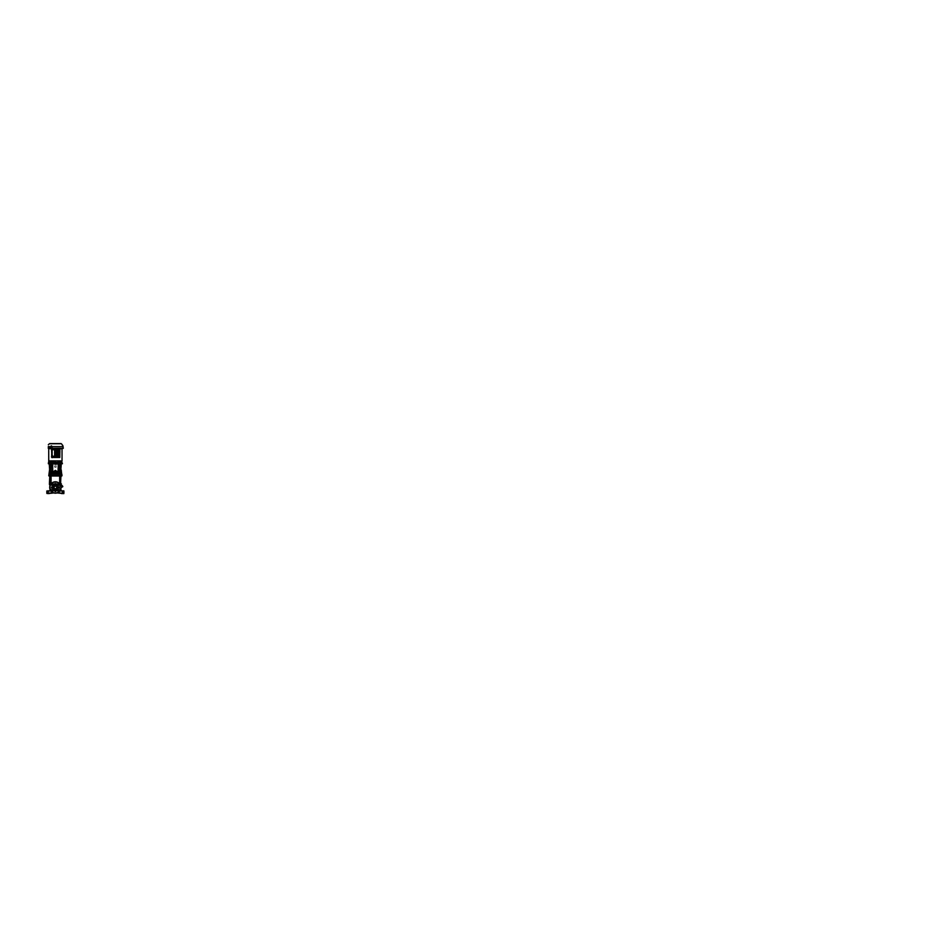 <?xml version="1.0" encoding="UTF-8"?>
<svg xmlns="http://www.w3.org/2000/svg" width="937" height="937" viewBox="0 0 937 937"><rect width="100%" height="100%" fill="white"/><g stroke="black" fill="none" stroke-linecap="round" stroke-linejoin="round"><path stroke-width="0.7" stroke-dasharray="4.68 3.51" d="M60.835 474.099L59.418 472.424L60.753 473.689A2.436 2.436 0 0 0 60.436 472.916L60.261 469.425L61.245 469.976L61.666 474.063L49.122 474.099L54.17 474.134L49.755 474.134L49.778 473.326L51.5 473.326L50.867 474.134L50.867 473.326L49.778 473.326L51.5 473.326L51.5 474.134M59.98 472.763L60.261 469.425L59.031 469.414L60.343 469.402L60.038 473.794L61.256 473.794L60.202 464.342L60.366 469.46M50.949 474.099L50.001 473.689A2.436 2.436 90 0 1 50.317 472.916L50.551 464.342L50.645 474.099L49.614 474.099L50.774 474.099L49.427 473.817L50.118 475.996L50.118 474.099M50.985 470.737L50.856 473.044L51.406 472.365L50.317 472.916L51.406 472.365L51.043 464.342L50.352 464.342L50.258 469.425L50.832 464.026L49.239 464.026M60.518 468.137L60.846 464.026L49.93 464.026L60.823 464.026C61.795 464.026 61.795 464.026 60.846 464.026L59.921 464.026L60.542 465.595M60.249 462.96L59.453 462.773L60.448 460.852L60.226 462.96L50.469 462.96L50.305 460.852L50.949 460.852L51.254 462.96L55.377 462.96L50.739 462.96L60.027 462.96L50.563 462.96L51.254 462.96L50.563 462.96L50.176 461.156L50.703 462.96L48.923 462.96L49.614 462.96L48.923 462.96L49.017 461.051L49.427 462.796L49.216 461.051L49.673 462.96L51.547 462.96L50.739 463.288M51.605 463.487L59.16 463.487L51.769 463.651M59.16 463.487L50.832 464.026L51.547 464.026L51.09 462.96C51.676 462.96 51.676 462.96 51.09 462.96C51.676 462.96 51.676 462.96 51.09 462.96C51.676 462.96 51.676 462.96 51.09 462.96C51.676 462.96 51.676 462.96 51.09 462.96L51.09 464.026C51.676 464.026 51.676 464.026 51.09 464.026C51.676 464.026 51.676 464.026 51.09 464.026L50.34 464.026L50.996 464.026L51.02 470.233L50.34 470.233L50.493 474.134L49.755 474.099M59.699 463.487L50.739 463.288L59.863 463.288M60.12 474.099L60.647 475.996L59.593 475.996L60.647 475.996L60.647 474.099M59.816 474.099L60.975 473.794M50.422 469.449L49.93 473.326M49.544 470.233L49.31 473.829L50.165 473.817L50.211 470.233C49.333 470.233 49.333 470.233 50.211 470.233C49.333 470.233 49.333 470.233 50.211 470.233L50.048 473.829L50.211 470.233L50.821 470.233L50.75 472.377L50.821 464.026L49.907 464.026C48.97 464.026 48.97 464.026 49.907 464.026L50.211 465.677M50.235 468.441L50.247 469.05M58.246 464.026L58.949 464.026L58.867 471.932L58.914 469.414L59.254 472.283L59.031 469.425L59.546 472.283L59.031 469.425L60.261 469.414L59.745 472.728L59.792 469.414L59.031 469.414L59.734 469.414L60.331 464.026M50.434 475.996L61.046 475.996L61.022 474.134L61.022 475.996L49.72 475.996C48.771 475.996 48.771 475.996 49.72 475.996L50.352 475.996L49.438 474.134L49.72 475.996L49.731 474.134L58.574 474.134M49.93 474.099L50.797 473.782L50.059 473.794L50.715 472.763M49.356 474.099L50.106 473.326M50.727 473.794L50.493 469.425L50.539 472.916L50.493 469.425L51.722 469.425L50.703 469.414L50.785 472.763M50.762 469.414L50.774 464.342L50.797 469.414L51.851 469.425L51.933 464.307L51.406 472.365L51.722 469.425L50.493 469.414L50.867 464.342L50.762 469.414L51.722 469.425L51.886 471.803L51.125 472.365L51.722 469.425L50.809 469.425L50.856 472.705M50.247 469.39C49.427 469.39 49.427 469.39 50.247 469.39M61.245 469.976L61.643 473.853M60.343 469.542L60.776 469.542C61.315 469.812 61.315 469.812 60.776 469.542L60.776 469.542M59.476 462.96L57.989 462.96L59.23 462.96L59.921 464.342L59.956 469.414L59.921 464.026L59.898 472.693M60.343 469.449L60.507 469.449C61.362 469.449 61.362 469.449 60.507 469.449L60.507 469.39C61.362 469.39 61.362 469.39 60.507 469.39L60.366 469.39M50.434 464.026L49.52 464.342M59.593 464.026L52.378 464.026M56.665 464.026L52.695 464.026L58.071 464.026L58.071 471.452L56.747 471.452M58.504 464.026L52.261 464.026M50.762 469.402L50.645 464.026M51.043 464.342L51.816 464.342L51.172 464.026M59.792 469.414L59.874 464.342M58.949 464.026L60.202 464.342L58.996 463.862M51.816 464.342L51.722 469.414L51.816 464.342L50.867 464.342L51.816 464.342L51.722 469.414L51.066 469.425L51.851 469.425L51.863 464.026M60.027 463.288L55.377 462.96M59.734 472.342L60.472 464.026L59.734 464.073L59.734 470.233L59.734 464.026L59.734 472.342L59.745 470.233L60.472 470.233L59.745 472.447L60.436 472.986L59.675 472.986M51.066 463.487L55.377 463.335L50.903 463.288M63.259 493.588L63.259 490.824L62.123 490.824L63.259 490.824L63.259 493.588L62.123 493.588L62.123 490.824L62.849 490.824L62.123 490.824L62.123 493.588L63.259 493.588L61.303 492.932L63.903 492.78L63.903 493.424L63.903 490.988L62.849 490.824L63.903 490.988M48.642 493.588L48.642 490.824L47.494 490.824L48.642 490.824L48.642 493.588L47.494 493.588L47.494 490.824L47.494 493.588L48.642 493.588M47.014 490.824L62.849 490.824M59.991 490.824L59.101 490.824M57.614 490.824L55.939 490.824M54.826 490.824L53.14 490.824M51.664 490.824L50.774 490.824M46.85 492.78L47.014 493.588L49.286 493.424L47.014 493.588M47.904 490.824L46.85 490.988L46.85 493.424L47.904 493.424L47.904 490.988L62.849 490.988L62.849 493.424L61.631 493.424L63.751 493.588L61.631 493.588M63.903 492.78L49.286 493.424M63.751 492.932L62.849 493.588M57.028 492.932L53.737 492.932M49.122 493.588L47.904 493.588M61.514 493.424L61.303 492.78L61.631 493.424L63.751 493.096L61.303 492.932M47.014 492.932L61.303 492.78M53.386 487.498C53.268 484.956 57.426 484.909 57.368 487.451L57.368 487.498C57.497 490.028 53.327 490.086 53.386 487.545L53.386 487.498C53.304 488.482 54.369 489.559 55.353 489.489C56.337 489.582 57.426 488.528 57.368 487.545L57.368 487.498C57.45 486.514 56.384 485.436 55.4 485.507C54.428 485.413 53.327 486.455 53.386 487.439L53.386 487.498M57.122 487.451A1.745 1.745 0 0 0 55.353 485.753A1.745 1.745 0 0 0 53.632 487.533A1.745 1.745 0 0 0 55.4 489.243A1.745 1.745 0 0 0 57.122 487.451C57.028 488.552 56.443 489.126 55.377 489.243C54.311 489.126 53.725 488.552 53.632 487.498C53.725 486.444 54.311 485.858 55.377 485.753C56.443 485.858 57.028 486.444 57.122 487.498C57.028 486.444 56.443 485.858 55.377 485.753C54.311 485.858 53.725 486.444 53.632 487.498A1.745 1.745 0 0 1 55.4 485.753A1.745 1.745 0 0 1 57.122 487.545A1.745 1.745 0 0 1 55.353 489.243A1.745 1.745 0 0 1 53.632 487.451C53.725 488.552 54.311 489.126 55.377 489.243C56.443 489.126 57.028 488.552 57.122 487.498A1.745 1.745 0 0 0 57.122 487.451L57.286 487.498C57.333 486.42 56.325 485.448 55.377 485.507C54.369 485.46 53.432 486.455 53.468 487.498C53.432 488.564 54.428 489.547 55.377 489.489C56.337 489.547 57.333 488.564 57.286 487.498C57.333 488.564 56.325 489.547 55.377 489.489C54.428 489.547 53.421 488.564 53.468 487.498C53.421 486.432 54.428 485.448 55.377 485.507C56.337 485.448 57.333 486.432 57.286 487.498L55.377 489.489L53.632 487.498A1.745 1.745 0 0 1 55.4 485.753A1.745 1.745 0 0 1 57.122 487.498M56.677 487.498A1.3 1.3 0 0 1 55.377 488.798A1.3 1.3 0 0 1 54.077 487.498A1.3 1.3 0 0 1 55.377 486.198A1.3 1.3 0 0 1 56.677 487.498C56.759 489.173 53.995 489.173 54.077 487.498C53.995 485.823 56.759 485.811 56.677 487.498M61.057 487.463L60.893 488.856M49.86 486.127L49.86 488.856M55.435 490.824L49.86 490.578M54.955 483.656L51.184 483.656L54.955 483.656L55.236 484.593L55.529 483.492L55.787 484.441L54.826 484.195L55.529 483.492L55.787 484.441L55.763 483.621L54.943 483.668L55.81 484.417M51.078 483.656L50.2 483.656L51.078 483.656M55.318 483.656L49.567 483.656M55.377 486.198A1.3 1.3 0 0 0 54.463 488.411A1.3 1.3 0 0 0 56.302 488.411A1.3 1.3 0 0 0 56.302 486.572A1.3 1.3 0 0 0 54.463 486.572A1.3 1.3 0 0 1 56.302 486.572A1.3 1.3 0 0 1 56.302 488.411A1.3 1.3 0 0 1 54.463 488.411A1.3 1.3 0 0 1 54.463 486.572A1.3 1.3 0 0 1 56.302 486.572A1.3 1.3 0 0 1 56.302 488.411A1.3 1.3 0 0 1 54.463 488.411A1.3 1.3 0 0 1 54.463 486.572M55.377 488.798A1.3 1.3 0 0 0 56.302 488.411M61.057 485.261L60.917 486.35L61.057 485.261M61.35 486.35L61.35 487.322L61.35 485.378L61.35 487.31L61.842 486.35M60.917 486.35C61.022 487.498 61.128 488.06 60.917 486.35C61.022 487.498 61.128 488.06 60.917 486.35L60.917 486.35M62.322 485.881L62.322 486.818M55.798 483.656L59.581 483.656M59.675 483.656L60.554 483.656M60.964 483.656L49.79 483.656M62.814 485.881L62.814 486.818M60.554 475.996L59.675 475.996L60.554 475.996L59.675 475.996L60.554 475.996L60.554 490.824L59.675 490.824L60.554 490.824L59.675 490.824L59.675 483.773M51.078 475.996L50.2 475.996L51.078 475.996L50.2 475.996L51.078 475.996L51.078 490.824L50.2 490.824L50.2 475.996M60.401 475.996L50.352 475.996L60.401 475.996L60.401 474.134L61.022 474.134L60.401 474.134L60.401 475.996M60.554 489.852L60.554 485.143L58.855 485.108M60.554 490.824L59.675 490.824L59.675 475.996M50.2 490.824L51.078 490.824L50.2 490.824L51.078 490.824L51.078 483.773M50.2 489.852L50.2 485.143L51.898 485.108M50.352 475.996L50.352 474.134L50.352 475.996M60.472 464.342L60.647 473.899L60.05 473.876L60.436 472.986L60.05 473.876L61.409 474.134L56.583 474.134L61.467 474.134L60.495 474.134L61.116 474.134L60.495 474.134L60.753 470.233M59.488 473.326L59.254 474.134L60.975 474.134L59.254 474.134L59.488 473.326L60.975 473.326L60.975 474.099M57.38 474.134L58.644 474.134M57.298 474.134L58.188 474.169M53.386 474.134L52.179 474.134M53.468 474.134L52.179 474.169M59.886 473.326L59.886 474.134L59.886 473.326L60.753 473.326L59.886 473.326M60.753 474.134L60.753 473.326L60.753 474.134M48.759 475.762L50.364 475.762L50.364 474.345L60.39 474.345L60.343 473.326M58.035 474.169L49.731 474.134M52.519 474.134L60.284 474.134M54.006 471.452L53.714 472.763L60.05 472.986L56.724 472.986L56.806 471.756L56.665 472.435L55.377 470.62L53.959 471.756L54.041 472.986L50.692 472.986L50.68 473.817L50.293 472.986L50.703 473.876L50.293 472.986L51.078 472.986M50.012 474.134L50.012 473.326L50.012 474.134M51.266 474.134L51.266 473.326M48.759 474.345L50.364 474.345L50.411 473.326M60.554 473.326L59.675 473.326M61.385 474.028L61.198 470.233L61.385 474.028M51.078 473.326L50.2 472.763L53.936 472.517L51.043 472.752L51.02 470.233L51.02 472.342M50.2 473.326L51.043 472.529M50.34 470.233L50.34 469.449M51.066 464.143L51.066 470.233M55.377 470.819L56.232 471.217L55.377 470.561L53.924 472.506L55.377 470.819L52.695 471.452L52.695 464.026L51.02 464.026L50.996 467.165M59.734 464.026L59.71 472.752L56.841 472.553M54.405 472.201L54.405 471.217L56.349 471.217L56.349 472.201L54.405 472.201L55.377 470.737L56.349 472.201L54.405 472.201M56.829 472.517L56.688 471.452L55.025 470.667L53.714 472.763L54.077 471.452M52.695 471.452L51.195 472.459M51.02 472.529L50.996 470.233M54.405 471.838L55.377 470.374L56.349 471.838M59.418 472.564L57.11 472.564L56.688 471.452L57.098 472.189M51.336 472.564L52.449 471.557M59.394 491.515A5.681 5.681 0 0 1 51.383 491.538A5.681 5.681 0 0 1 51.312 483.515A5.681 5.681 0 0 1 51.359 483.48A5.681 5.681 0 0 1 59.382 483.457A5.681 5.681 0 0 1 59.394 491.515A5.681 5.681 0 0 0 59.418 483.492A5.681 5.681 0 0 0 51.359 483.48A5.681 5.681 0 0 0 51.348 491.503A5.681 5.681 0 0 0 59.371 491.55A5.681 5.681 0 0 0 59.394 491.515A5.681 5.681 0 0 0 59.418 483.492A5.681 5.681 0 0 0 51.359 483.48A5.681 5.681 0 0 0 51.348 491.503A5.681 5.681 0 0 0 59.371 491.55A5.681 5.681 0 0 0 59.394 491.515A5.681 5.681 0 0 0 59.418 483.492A5.681 5.681 0 0 0 51.394 483.445A5.681 5.681 0 0 1 59.418 483.492A5.681 5.681 0 0 1 59.394 491.515A5.681 5.681 0 0 1 59.371 491.55M52.331 487.896L51.5 487.123M55.787 491.351L54.826 491.093L55.529 490.402L55.236 491.492L55.529 490.402L55.787 491.351L55.763 490.531L54.943 490.578L55.787 491.351L55.763 490.531L53.386 490.578M59.23 487.896L58.281 487.638L58.984 486.947L59.23 487.896L59.218 487.076L58.434 487.088L59.382 487.345L58.68 488.048L58.399 487.123L59.23 487.896M58.937 489.969A0.773 0.773 0 0 1 58.937 491.058A0.773 0.773 0 0 1 57.848 491.058L57.391 490.601A0.773 0.773 0 0 1 57.391 489.501A0.773 0.773 0 0 1 58.481 489.501L58.937 489.969A0.773 0.773 0 0 1 58.937 491.058A0.773 0.773 0 0 1 57.848 491.058L57.391 490.601A0.773 0.773 0 0 1 57.391 489.501A0.773 0.773 0 0 1 58.481 489.501A0.773 0.773 0 0 0 57.391 489.501A0.773 0.773 0 0 0 57.391 490.601L57.333 489.454L58.937 489.969A0.773 0.773 0 0 1 58.937 491.058A0.773 0.773 0 0 0 58.937 489.969M52.214 485.542L52.273 485.483A0.773 0.773 0 0 0 53.374 485.483A0.773 0.773 0 0 0 53.374 484.394A0.773 0.773 0 0 1 53.374 485.483A0.773 0.773 0 0 1 52.273 485.483L51.816 485.026A0.773 0.773 0 0 1 51.816 483.937A0.773 0.773 0 0 1 52.905 483.937L53.374 484.394A0.773 0.773 0 0 1 53.374 485.483A0.773 0.773 0 0 1 52.273 485.483A0.773 0.773 0 0 0 53.374 485.483A0.773 0.773 0 0 0 53.374 484.394L53.386 485.589C52.367 486.49 52.39 488.575 53.421 489.454C54.311 490.508 56.443 490.508 57.333 489.454L57.38 489.407C58.387 488.505 58.363 486.42 57.333 485.542C56.314 484.476 54.44 484.476 53.421 485.542L51.816 485.026A0.773 0.773 0 0 1 51.816 483.937A0.773 0.773 0 0 1 52.905 483.937L53.374 484.394L52.905 483.937A0.773 0.773 0 0 0 51.816 483.937A0.773 0.773 0 0 0 51.816 485.026L52.273 485.483L51.816 485.026A0.773 0.773 0 0 1 51.816 483.937A0.773 0.773 0 0 1 52.905 483.937L53.421 484.335M59.324 491.363C60.636 489.934 61.128 488.282 60.788 486.373L57.93 482.59C56.806 481.946 53.924 481.255 51.476 483.586C49.368 485.354 49.368 489.606 51.453 491.386C53.21 493.494 57.473 493.518 59.254 491.433L59.289 491.398C61.385 489.629 61.397 485.378 59.3 483.609C57.544 481.501 53.292 481.466 51.5 483.562L51.43 483.633C50.141 484.64 48.654 488.517 51.5 491.421C54.428 494.232 58.293 492.698 59.289 491.398L59.254 491.433C58.258 492.721 54.369 494.221 51.453 491.386C48.642 488.446 50.176 484.581 51.476 483.586L51.5 483.562C52.507 482.262 56.384 480.763 59.3 483.609C62.111 486.549 60.589 490.414 59.289 491.398L59.324 491.363M52.964 491.117L51.781 491.129L51.816 489.969A0.773 0.773 0 0 0 51.816 491.058A0.773 0.773 0 0 0 52.905 491.058A0.773 0.773 0 0 1 51.816 491.058A0.773 0.773 0 0 1 51.816 489.969L52.273 489.501A0.773 0.773 0 0 1 53.374 489.501A0.773 0.773 0 0 1 53.374 490.601L52.905 491.058A0.773 0.773 0 0 1 51.816 491.058A0.773 0.773 0 0 1 51.816 489.969L52.273 489.501A0.773 0.773 0 0 1 53.374 489.501A0.773 0.773 0 0 1 53.374 490.601L52.905 491.058L53.374 490.601A0.773 0.773 0 0 0 53.374 489.501A0.773 0.773 0 0 0 52.273 489.501L53.421 489.454L52.905 491.058A0.773 0.773 0 0 1 51.816 491.058A0.773 0.773 0 0 1 51.816 489.969L52.273 489.501A0.773 0.773 0 0 1 53.374 489.501A0.773 0.773 0 0 1 53.374 490.601L53.421 490.66M57.333 484.335L57.391 484.394A0.773 0.773 0 0 0 57.391 485.483A0.773 0.773 0 0 0 58.481 485.483A0.773 0.773 0 0 1 57.391 485.483A0.773 0.773 0 0 1 57.391 484.394L57.848 483.937A0.773 0.773 0 0 1 58.937 483.937A0.773 0.773 0 0 1 58.937 485.026L58.481 485.483A0.773 0.773 0 0 1 57.391 485.483A0.773 0.773 0 0 1 57.391 484.394A0.773 0.773 0 0 0 57.391 485.483A0.773 0.773 0 0 0 58.481 485.483L57.333 485.542L57.848 483.937A0.773 0.773 0 0 1 58.937 483.937A0.773 0.773 0 0 1 58.937 485.026L58.481 485.483L58.937 485.026A0.773 0.773 0 0 0 58.937 483.937A0.773 0.773 0 0 0 57.848 483.937L57.391 484.394L57.848 483.937A0.773 0.773 0 0 1 58.937 483.937A0.773 0.773 0 0 1 58.937 485.026L58.539 485.542M57.321 489.348A2.682 2.682 0 0 1 53.526 489.43A2.682 2.682 0 0 1 53.444 485.647A2.682 2.682 0 0 1 57.227 485.553A2.682 2.682 0 0 1 57.321 489.348M58.996 489.91L59.019 491.093L57.848 491.058A0.773 0.773 0 0 0 58.937 491.058A0.773 0.773 0 0 1 57.848 491.058L55.81 490.578M51.043 447.593L50.879 448.366L48.326 448.284L50.879 448.366L51.219 447.593L50.926 448.53L50.949 447.757M59.101 456.635L58.867 457.338M59.101 449.397L58.867 448.694M59.324 448.331L59.324 457.701M51.863 449.046L52.261 457.408L59.581 456.987L59.581 449.046L51.476 448.893M52.413 456.612L52.413 457.385M52.413 448.647L52.413 449.42M50.879 448.366L52.039 448.53L51.968 447.757L51.968 448.53L59.125 448.518L59.359 449.42M59.359 456.612L59.558 457.514L51.957 457.502M59.125 448.518L51.512 448.905M51.512 457.127L59.757 457.127L59.558 448.507L51.64 448.507L59.511 448.366M59.757 457.127L59.757 448.905L59.488 457.115M51.699 457.397L51.476 448.917M52.05 457.689L59.125 457.502M51.594 457.115L58.961 456.928L58.539 448.682L59.371 449.069L51.84 449.186L58.539 448.87M52.261 448.94L51.558 449.034L52.261 457.268L52.015 449.186M58.797 449.104L58.972 457.385L59.371 449.069M58.317 452.489L58.317 453.531L58.621 452.606M55.904 449.772L57.625 449.772L58.621 450.767L57.637 449.76L53.116 449.76L52.132 450.756L53.128 449.772L54.943 450.076M52.144 452.489L52.132 455.277L53.116 456.26L52.144 455.265L52.449 452.606M54.861 456.249L57.637 456.26L58.633 455.277L57.625 456.249L54.943 455.944M55.904 455.944L54.861 455.944M58.317 453.414L58.317 452.606M52.449 453.531L52.449 452.489M52.144 453.414L52.144 452.606M51.781 449.046L51.781 456.987M52.179 457.408L59.101 457.408M59.499 456.987L59.499 449.046M59.101 448.624L52.179 448.624M55.81 456.249L54.943 456.249M58.621 452.489L58.621 453.531M54.943 449.772L55.81 449.772M51.84 449.432L51.84 456.6M52.308 457.385L58.972 457.385M52.308 448.647L58.972 448.647M57.532 450.076A0.785 0.785 0 0 1 58.317 450.861L58.317 455.171A0.785 0.785 0 0 1 57.532 455.944L53.222 455.944L52.449 455.171A0.785 0.785 0 0 0 53.222 455.944L57.532 455.944L58.317 455.171L58.317 450.861L57.532 450.076L53.222 450.076A0.785 0.785 0 0 0 52.449 450.861L52.449 455.171L52.449 450.861L53.222 450.076L57.532 450.076M55.377 448.671L62.029 448.671L48.724 448.671L48.888 460.852L48.724 448.671L55.377 448.671M60.296 462.96L59.336 462.784L59.605 460.852L48.724 460.852L59.605 460.852L51.148 460.852L51.676 462.749L50.586 462.96M55.178 462.316L55.787 462.035L55.178 462.316M50.305 460.852L48.712 460.852M50.223 460.852L50.493 462.96M48.911 461.156L49.708 461.156L49.099 461.051L49.392 462.679L48.911 461.156L49.438 462.96L50.141 462.96L49.684 461.156M49.52 461.156L50.27 462.878L49.649 461.051L49.427 462.796L49.673 461.051L50.036 462.796L49.52 461.156M49.509 462.679L49.274 461.156M49.485 462.96L48.982 461.156M49.157 461.156L49.532 462.796L50.364 462.796L49.802 461.051L49.567 462.796L49.286 461.051L50.305 461.051L50.364 462.796L49.567 461.051L50.106 462.796L50.305 461.051L49.567 461.051L49.825 462.796L49.286 461.051L49.567 462.796L49.45 461.051L49.766 462.796L49.977 461.051L50.785 462.796L49.954 461.051L50.727 461.051L50.785 462.796L50.188 462.796L50.727 461.051L49.286 461.051M62.053 460.852L60.448 460.863M60.425 461.461L60.331 462.773M55.377 463.288L59.98 463.288L55.377 463.288M55.377 463.253L60.027 463.253L55.377 463.253M57.661 462.105L55.986 462.48L57.661 462.105L59.722 463.288L51.031 463.288L59.722 463.288M57.415 462.351L54.896 462.351L57.579 462.105M53.104 462.105L55.986 462.48L53.104 462.105L54.768 462.48L53.034 462.128L51.031 463.288M53.35 462.351L54.908 462.257L53.175 462.105M54.569 462.351L56.185 462.351L54.569 462.351L54.569 463.311L56.185 463.311L54.615 463.358L56.15 463.358L56.185 462.351M55.951 461.988L57.731 462.128L55.951 461.988M57.661 462.96L54.17 462.796L54.814 462.796L54.733 461.051L54.814 462.796L54.17 462.796L54.17 461.051L54.217 462.796L54.85 462.796L54.217 461.051M52.296 462.679L52.191 461.156L52.343 462.878L53.948 462.878M52.402 462.96L51.98 461.051L51.898 462.796L52.601 462.796L52.238 461.051L51.898 462.796L51.758 461.051L52.894 461.051L53.163 462.96M50.352 462.96L49.673 462.96M51.945 462.878L51.594 461.156M54.779 462.679L54.721 461.156L54.826 462.878L53.971 462.96L53.315 461.051L53.971 462.96M57.989 462.96L57.965 462.164L57.895 462.925M61.912 461.332L61.76 462.035L61.912 461.332M51.699 461.156L52.062 462.796L52.531 461.051L51.699 461.156L51.816 462.679M52.542 462.679L52.554 461.051L52.601 462.796L53.315 462.796L52.601 462.796L52.519 461.051L52.601 462.796L53.315 462.796L52.601 462.796L52.519 461.051L52.73 462.796L53.257 461.051L53.198 462.796L53.034 461.051L51.758 461.051M54.205 462.878L54.838 462.878M54.159 462.679L54.147 461.156M57.965 462.164L57.848 461.391L57.696 462.819L54.791 462.819M55.915 461.332L55.869 462.035C55.857 462.62 54.896 462.62 54.896 462.035L54.85 461.332L54.896 462.035C54.896 462.62 55.857 462.62 55.869 462.035C55.857 462.62 54.896 462.62 54.896 462.035L54.85 461.332L55.915 461.332L55.869 462.035C55.857 462.62 54.896 462.62 54.896 462.035C54.896 462.62 55.857 462.62 55.869 462.035C55.857 462.62 54.896 462.62 54.896 462.035C54.896 462.62 55.857 462.62 55.869 462.035C55.857 462.62 54.896 462.62 54.896 462.035C54.896 462.62 55.857 462.62 55.869 462.035C55.857 462.62 54.896 462.62 54.896 462.035C54.896 462.62 55.857 462.62 55.869 462.035C55.857 462.62 54.896 462.62 54.896 462.035C54.896 462.62 55.857 462.62 55.869 462.035C55.857 462.62 54.896 462.62 54.896 462.035C54.896 462.62 55.857 462.62 55.869 462.035L55.915 461.332M57.848 461.391L59.406 461.391M54.159 462.96L54.112 461.156M53.339 462.96L53.222 461.156M52.566 462.96L52.378 461.156M55.869 462.035L54.896 462.035M54.814 467.223L56.185 467.223L55.798 464.096L55.997 467.141L54.733 467.141L55.997 467.141L54.733 467.141L54.733 463.522L56.021 463.522L55.798 464.096M56.009 463.358L54.756 463.358M56.15 463.358L54.615 463.358M59.734 448.53L48.724 448.53L63.224 448.53L63.072 447.593L63.13 448.284L52.191 448.284L63.072 447.757M61.28 443.74L61.912 444.15M51.968 447.757L51.945 445.789L51.886 448.179L51.945 445.789L51.254 445.789L51.277 448.179M51.137 448.179L51.207 446.609L48.326 446.609C48.349 444.009 48.349 444.009 48.326 446.609L48.314 448.53L50.867 448.53M50.879 448.284L48.326 448.284L50.879 448.284M49.614 443.412L61.151 443.412M55.576 443.576L59.207 443.412L55.576 443.576M60.249 443.412L57.625 443.412L60.249 443.412M53.725 443.822L57.977 443.822L51.453 443.822L53.877 443.412M53.503 443.412L57.778 443.822L53.514 443.822M52.109 443.822L49.989 443.822L52.109 443.822M57.567 443.412L60.729 443.822L57.403 443.822M58.867 443.822L57.789 443.412L58.82 443.412M62.931 445.789L63.259 448.179L62.931 445.789L63.048 446.609L51.875 446.609M48.337 445.942L48.326 446.609M49.72 461.051L50.094 462.796L50.305 461.051L49.567 461.051M50.422 461.051L50.434 462.796L50.422 461.051M53.257 461.051L53.315 462.796L53.257 461.051L52.519 461.051L53.257 461.051M53.456 462.796L54.077 462.796L53.456 462.796L54.077 462.796L53.866 461.051L53.995 462.796L53.374 462.796L53.327 461.051L53.456 462.796L54.018 461.051L53.327 461.051L53.456 462.796M54.018 461.051L54.077 462.796L54.018 461.051L53.327 461.051L54.018 461.051M54.733 461.051L54.17 462.796L54.264 461.051L54.85 462.796L54.733 461.051M59.254 473.876L51.5 473.876M48.396 463.78L62.369 463.78M48.396 463.124L62.369 463.124M61.046 474.099L60.331 475.996M61.994 474.345L61.268 474.345L61.268 475.762L61.994 475.762M60.038 473.794L60.038 472.763M50.961 469.425L50.973 470.233M59.734 465.642L59.722 464.342L58.949 464.342L59.031 469.414L58.949 464.342L59.031 469.414L59.734 469.425M59.991 469.402L59.921 464.342L58.949 464.342L59.886 464.342L59.956 469.414M59.722 464.342L58.949 464.342M59.863 490.988L58.996 490.988M57.778 490.988L55.951 490.988M54.814 490.988L52.976 490.988M51.758 490.988L50.891 490.988M57.485 492.78L53.268 492.78M60.893 490.578L55.435 490.578M49.86 485.108L60.893 485.108M57.18 485.108L53.573 485.108M53.596 484.933L57.169 484.933M59.019 484.933L60.554 484.933M60.975 484.933L49.79 484.933M59.16 490.578L60.554 490.578M49.485 484.628L61.28 484.628M49.403 484.452L61.35 484.452M57.227 484.628L53.526 484.628M51.605 484.628L50.2 484.628M54.99 484.452L53.421 484.452M51.594 484.452L50.2 484.452M49.403 483.82L61.35 483.82M54.85 483.82L52.765 483.82M51.957 483.82L50.2 483.82M55.377 485.753L53.632 487.498M50.2 490.578L51.594 490.578M50.2 484.933L51.734 484.933M60.554 484.628L59.148 484.628M60.554 484.452L59.16 484.452M57.333 484.452L55.775 484.452M60.554 483.82L58.797 483.82M57.989 483.82L55.904 483.82M60.436 472.986L60.436 473.899L60.436 472.986M59.921 464.026L59.921 470.233M54.088 472.435L56.665 472.435M50.832 464.026L50.821 469.425M56.642 471.674L54.733 470.69M56.033 470.69L55.377 470.561A1.429 1.23 0 0 1 56.806 471.756C56.829 470.175 53.936 470.175 53.959 471.756L55.377 470.561M51.312 483.515A5.681 5.681 0 0 1 51.359 483.48A5.681 5.681 0 0 1 59.382 483.457A5.681 5.681 0 0 1 59.441 491.468M53.503 485.706C52.894 486.186 52.226 488.001 53.561 489.36C54.943 490.66 56.747 489.946 57.216 489.337L57.262 489.29C57.86 488.809 58.527 486.982 57.192 485.635C55.81 484.335 54.006 485.05 53.538 485.659L53.503 485.706M55.833 484.499L54.932 484.523L54.885 483.621L55.822 483.562L55.833 484.499M59.289 487.954L58.387 487.966L58.34 487.076L59.277 487.017L59.289 487.954M55.833 491.41L54.932 491.421L54.885 490.519L55.822 490.473L55.833 491.41M52.39 487.954L51.488 487.966L51.43 487.076L52.367 487.017L52.39 487.954M59.265 487.861L58.399 487.123M51.758 485.085L51.746 483.89L52.964 483.879M58.539 489.454L58.481 489.501A0.773 0.773 0 0 0 57.391 489.501A0.773 0.773 0 0 0 57.391 490.601M57.789 483.879L58.984 483.855L58.996 485.085M51.84 456.542L51.851 457.443L51.476 456.858M51.476 449.174L52.039 448.565M58.539 457.162L52.261 457.092M61.596 462.819L60.378 462.819M59.71 463.101L51.043 463.101L59.71 463.101M51.09 463.03L59.663 463.03L51.09 463.03M53.924 462.679L53.327 462.679M59.183 462.913L59.218 464.026M50.563 462.96L50.329 461.508M61.151 443.599L49.614 443.599M49.977 443.74L60.741 443.74M59.593 475.996L59.593 474.099L59.593 475.996M51.172 475.996L51.172 474.099L51.172 475.996M60.109 464.026L60.495 469.414M54.896 470.608L55.857 470.608M59.336 462.784L59.336 461.18L59.336 462.784M59.663 460.981L60.085 462.96L59.663 460.981M50.774 462.784L50.774 461.18L50.774 462.784M51.09 460.981L51.523 462.96L51.09 460.981M60.366 462.773L60.425 461.508M62.943 445.825L62.99 448.226"/><path stroke-width="1.41" d="M49.075 474.134L59.98 474.099M55.377 464.026L62.369 463.78L55.377 464.026M48.806 461.051L48.431 462.96L61.912 462.48M50.469 462.96L49.72 461.051L50.586 462.96M61.666 474.063L61.245 469.976L61.666 474.063L61.245 469.976L60.343 469.542L61.643 473.853M61.35 471.018L60.776 469.542C61.315 469.812 61.315 469.812 60.776 469.542C61.315 469.812 61.315 469.812 60.776 469.542L60.343 469.542M50.211 465.677L50.223 467.399M50.247 469.05L50.247 469.39C49.427 469.39 49.427 469.39 50.247 469.39L50.247 469.437C49.403 469.449 49.403 469.449 50.247 469.449C49.403 469.449 49.403 469.449 50.247 469.449L49.895 473.817M60.038 472.763L60.554 464.342L59.71 464.014M51.09 464.026L51.09 464.026C51.676 464.026 51.676 464.026 51.09 464.026C51.676 464.026 51.676 464.026 51.09 464.026L51.066 472.307M59.324 461.566L59.195 462.96L59.605 460.852L50.949 460.852L51.676 462.749L50.305 460.852L50.422 462.702L52.683 462.878M61.046 475.996L60.331 475.996L61.046 475.996C61.994 475.996 61.994 475.996 61.046 475.996L49.72 475.996C48.771 475.996 48.771 475.996 49.72 475.996C48.771 475.996 48.771 475.996 49.72 475.996L49.005 475.996M50.422 469.449L50.059 473.794M59.98 464.342L60.343 469.449L60.331 464.026L61.233 464.342L60.858 469.976M51.055 464.014L50.375 464.342L50.422 469.402L50.2 464.342L49.192 464.026L49.907 464.026C48.97 464.026 48.97 464.026 49.907 464.026C48.97 464.026 48.97 464.026 49.907 464.026L50.434 464.026M50.774 464.342L50.727 473.794M50.856 472.705L50.762 469.402M60.542 465.595L60.518 468.137M60.343 469.449L60.507 469.437C61.362 469.449 61.362 469.449 60.507 469.449L60.507 469.39C61.362 469.39 61.362 469.39 60.507 469.39M59.898 472.693L60.062 469.414L59.98 472.763M54.135 464.026L56.665 464.026M56.747 471.452L58.071 471.452L58.246 464.026M58.504 464.026L59.218 464.026M60.331 464.026L60.846 464.026C61.795 464.026 61.795 464.026 60.846 464.026L61.081 464.026M59.991 469.402L59.581 464.026L59.956 469.414M51.09 462.96C51.676 462.96 51.676 462.96 51.09 462.96M60.226 462.96L60.448 460.852L59.804 460.852L59.453 462.773L60.366 462.773M47.904 490.824L50.774 490.824M63.751 490.824L59.991 490.824M59.101 490.824L57.614 490.824M55.939 490.824L54.826 490.824M53.14 490.824L51.664 490.824M46.85 493.424L47.904 493.424L46.85 493.424L46.85 490.988M63.903 490.988L63.903 493.424L63.259 493.588M57.028 492.932L63.751 493.588M61.631 493.588L63.903 493.424M47.904 493.588L53.737 492.932M50.891 490.988L47.904 490.988L47.904 493.424L49.122 493.588M60.893 488.856L61.139 490.824M50.2 475.996L49.86 486.127M49.86 488.856L50.2 490.578M60.753 486.35L60.554 475.996M50.2 484.933L49.485 484.628L50.2 484.628M60.554 484.933L61.28 484.628L60.554 484.628M60.554 483.82L61.35 483.82L60.554 484.452M50.2 483.82L49.403 483.82L49.485 484.628M56.302 488.411A1.3 1.3 0 0 1 54.463 488.411A1.3 1.3 0 0 1 54.463 486.572A1.3 1.3 0 0 1 56.302 486.572A1.3 1.3 0 0 1 56.302 488.411A1.3 1.3 0 0 0 55.377 486.198M54.463 486.572A1.3 1.3 0 0 0 55.377 488.798M54.077 487.498C53.995 489.173 56.759 489.173 56.677 487.498C56.759 485.823 53.995 485.811 54.077 487.498M61.842 487.322L61.35 485.225L60.917 486.35M61.35 485.225L61.842 486.35L61.842 485.378M62.076 486.35L62.076 485.635L62.076 486.35M62.814 486.584L62.322 486.912L62.322 485.776L62.322 486.584M60.554 483.656L60.964 475.996M49.403 483.82L49.79 475.996M59.675 483.773L59.675 475.996M60.554 490.824L60.554 489.852M50.2 490.824L50.2 489.852M51.078 483.773L51.078 475.996M58.117 474.134L59.254 474.134L59.254 473.326L60.12 474.134M60.975 474.099L60.975 473.326L59.488 473.326M61.046 474.099L60.39 474.345L60.343 473.326M51.078 473.326L50.903 472.752L54.053 472.506L50.949 472.342M51.266 474.099L51.266 473.326L51.5 474.099M51.266 473.326L49.778 473.326L49.778 474.099M50.434 475.996L49.485 475.762L49.485 474.345L50.364 474.345L50.364 475.762L60.39 475.762L60.39 474.345L50.364 474.345L50.411 473.326M59.675 473.326L60.554 473.326M60.027 472.494L51.078 472.986M56.724 472.986L59.71 472.752L59.921 470.233M50.2 473.326L51.5 472.752M60.472 469.824L60.472 464.342M59.254 472.752L56.7 472.506M50.821 470.233L50.996 467.165M51.863 464.026L52.695 464.026L52.695 471.452L51.066 472.529M59.734 469.425L59.734 471.334M59.734 464.073L59.734 472.529L58.071 471.452M56.665 472.435L56.642 471.674L56.829 472.506L53.924 472.506L54.123 471.674L54.088 472.435M55.377 472.318L56.349 471.838L55.377 472.681L54.405 471.838L55.377 472.681M56.829 472.506L55.377 470.62L53.959 471.756L54.405 470.878M52.976 472.752L53.924 472.506M51.195 472.459L53.936 472.517L51.066 472.365M51.066 470.233L51.066 469.414M52.695 471.452L54.077 471.452L53.655 472.189L54.077 471.452M57.075 472.752L59.57 472.459M58.773 471.744L59.71 472.752M56.688 471.452L56.829 472.553M56.349 471.838L55.377 470.374L54.405 471.838M53.959 471.92L53.924 472.553M51.992 471.744L51.336 472.564M51.523 487.088L52.343 487.111L52.296 487.931L51.523 487.088M54.978 490.543L55.798 490.566L55.752 491.386L54.978 490.543M58.434 487.088L59.254 487.111L59.195 487.931L58.434 487.088M54.978 483.644L55.798 483.656L55.752 484.476L54.978 483.644M53.421 489.454C52.367 488.564 52.367 486.42 53.421 485.542L53.456 485.507C54.487 484.464 56.337 484.488 57.333 485.542C58.399 486.561 58.399 488.435 57.333 489.454L57.298 489.477C56.407 490.508 54.299 490.484 53.421 489.454L52.261 489.407L51.746 491.093L52.929 491.152L53.421 489.454L52.261 489.407L53.421 489.454M53.514 485.565A2.682 2.682 0 0 0 53.456 489.36A2.682 2.682 0 0 0 57.239 489.419A2.682 2.682 0 0 0 57.309 485.635A2.682 2.682 0 0 0 53.514 485.565M59.394 491.515A5.681 5.681 0 0 1 51.371 491.527A5.681 5.681 0 0 1 51.324 483.504A5.681 5.681 0 0 1 51.359 483.48A5.681 5.681 0 0 1 59.382 483.457A5.681 5.681 0 0 1 59.394 491.515M59.289 491.398C58.293 492.698 54.428 494.232 51.488 491.421C48.654 488.493 50.153 484.616 51.441 483.621L51.476 483.586C52.46 482.286 56.325 480.763 59.265 483.574C62.111 486.49 60.612 490.367 59.312 491.375L59.324 491.363M57.298 489.477L57.298 490.613A0.855 0.855 0 0 0 57.333 490.66L58.984 491.129L59.031 489.946A0.855 0.855 0 0 0 58.996 489.91L57.333 489.454M53.456 485.507L53.456 484.37A0.855 0.855 0 0 0 53.421 484.335L51.781 483.855L51.722 485.05A0.855 0.855 0 0 0 51.758 485.085L53.421 485.542M52.273 489.501A0.773 0.773 0 0 1 53.374 489.501A0.773 0.773 0 0 1 53.374 490.601L52.905 491.058A0.773 0.773 0 0 1 51.816 491.058A0.773 0.773 0 0 1 51.816 489.969L52.214 489.454M52.273 485.483L51.816 485.026A0.773 0.773 0 0 1 51.816 483.937A0.773 0.773 0 0 1 52.905 483.937L53.374 484.394A0.773 0.773 0 0 1 53.374 485.483A0.773 0.773 0 0 1 52.273 485.483L52.214 485.542M58.481 489.501L58.937 489.969A0.773 0.773 0 0 1 58.937 491.058A0.773 0.773 0 0 1 57.848 491.058L57.391 490.601A0.773 0.773 0 0 1 57.391 489.501A0.773 0.773 0 0 1 58.481 489.501L58.539 489.454M57.391 484.394L57.848 483.937A0.773 0.773 0 0 1 58.937 483.937A0.773 0.773 0 0 1 58.937 485.026L58.481 485.483A0.773 0.773 0 0 1 57.391 485.483A0.773 0.773 0 0 1 57.391 484.394L57.333 485.542L58.504 485.577L59.019 483.89L57.333 484.335M51.758 447.757L50.926 448.53L51.254 445.789L51.312 448.226M52.085 457.35L59.687 457.35L59.909 448.952L59.757 457.479L51.922 457.479M59.429 457.467L51.594 457.139L51.922 448.554L59.757 448.554L59.792 457.08M51.594 457.139L52.179 447.757M52.121 448.331L59.757 448.554L52.343 448.565M51.594 448.882L51.98 457.08M59.382 448.647L59.382 449.42L56.829 450.041A3.397 3.397 0 0 1 54.393 449.83L52.905 448.694L58.867 448.694L59.101 449.397M58.176 449.432L53.116 449.104L54.44 449.737A3.303 3.303 0 0 0 56.806 449.947L56.829 449.936A3.303 3.303 0 0 1 54.44 449.737L54.393 449.83M53.081 456.846L54.393 456.202A3.397 3.397 0 0 1 56.829 455.991L59.101 456.729L56.806 456.085L58.867 457.338L53.081 456.811M54.393 456.202L54.44 456.284A3.303 3.303 0 0 1 56.829 456.096A3.303 3.303 0 0 0 54.44 456.284L53.116 456.928L58.176 456.6M58.867 449.163L59.675 449.561L59.675 456.471L58.867 456.869M52.905 449.163L52.097 449.561L52.905 448.694M57.614 450.814L55.353 450.896L55.435 452.466L57.016 452.384L55.634 452.091L57.016 451.693L55.728 451.095L57.415 451.189L57.497 455.218L57.696 450.896M56.923 452.876L55.435 452.876L55.435 453.848L55.728 453.157L56.923 453.848L57.016 452.958M56.923 454.246L54.955 454.843L54.756 450.814M57.016 455.124L57.016 454.328M56.583 454.586L55.693 454.785L56.665 454.679M54.756 455.218L56.923 455.218M57.333 451.271L57.333 455.206M56.981 451.435L55.787 451.447M55.787 451.154L57.251 451.165M56.981 452.126L55.787 452.126M55.787 451.845L56.981 451.845M55.388 452.524L56.981 452.524M55.295 450.849L55.295 452.442M57.731 450.685L55.388 450.756M57.836 455.265L57.836 450.756M55.728 454.925L56.642 454.925M56.642 454.527L55.728 454.527M54.615 455.183L54.615 450.849L54.662 455.124M55.014 454.785L55.014 450.849M56.981 454.187L55.388 454.187M57.075 455.183L57.075 454.269M54.697 455.277L56.981 455.277M56.068 453.895L56.981 453.906M55.295 452.899L55.295 453.813M56.981 452.817L55.388 452.817M57.075 453.813L57.075 452.899M52.413 457.385L52.437 456.612M52.413 449.42L52.437 448.647M59.359 457.385L59.101 456.635M52.097 449.561L52.097 456.471M54.44 456.284L53.315 456.834M53.315 449.198L54.44 449.737M51.476 448.917L52.015 457.689M52.144 448.284L51.512 448.905L52.144 448.284L63.13 448.284M48.724 448.671L51.523 448.671L48.724 448.671L48.724 460.852L48.724 448.53M59.804 460.852L59.663 461.508M62.029 460.852L62.029 448.671L59.839 448.671L62.029 448.53M48.9 461.543L48.712 460.852L50.305 460.852L50.329 461.508L50.305 460.852M60.448 460.863L60.425 461.461M54.217 461.051L54.803 462.96L57.989 462.96L57.965 462.164L57.977 462.925M54.85 462.878L52.683 462.96M51.254 462.96L51.84 462.96M50.012 462.878L48.818 461.156M60.448 460.852L60.296 462.96L61.491 462.96M59.476 462.96L60.249 462.96M61.912 461.332L61.76 462.035L61.912 461.332M61.76 462.035C61.643 462.62 61.643 462.62 61.76 462.035C61.643 462.62 61.643 462.62 61.76 462.035M53.315 461.051L54.159 462.96M52.46 461.051L53.339 462.96M51.664 461.051L52.554 462.878M49.462 461.156L49.919 462.878M60.331 462.773L60.542 460.852L61.912 461.426M49.181 461.156L49.661 462.878M49.907 461.051L50.352 462.96M49.462 461.051L49.977 462.749M51.781 461.051L52.296 462.679M52.472 461.156L53.093 462.679M53.128 462.878L52.542 462.679M53.292 462.749L53.386 461.051L53.924 462.679M53.948 462.878L53.327 462.679M54.135 462.749L54.112 461.156L54.779 462.679M54.756 462.96L54.159 462.679M54.791 462.819L57.696 462.819L57.848 461.391L57.965 462.164M50.34 462.749L50.223 460.852M51.699 461.156L51.758 462.749M52.378 461.156L52.495 462.749M59.406 461.391L57.848 461.391M55.915 461.332L55.869 462.035C55.857 462.62 54.896 462.62 54.896 462.035L55.869 462.035C55.857 462.62 54.896 462.62 54.896 462.035C54.896 462.62 55.857 462.62 55.869 462.035C55.857 462.62 54.896 462.62 54.896 462.035C54.896 462.62 55.857 462.62 55.869 462.035C55.857 462.62 54.896 462.62 54.896 462.035C54.896 462.62 55.857 462.62 55.869 462.035C55.857 462.62 54.896 462.62 54.896 462.035C54.896 462.62 55.857 462.62 55.869 462.035C55.857 462.62 54.896 462.62 54.896 462.035C54.896 462.62 55.857 462.62 55.869 462.035C55.857 462.62 54.896 462.62 54.896 462.035C54.896 462.62 55.857 462.62 55.869 462.035C55.857 462.62 54.896 462.62 54.896 462.035C54.896 462.62 55.857 462.62 55.869 462.035L55.915 461.332L54.85 461.332L54.896 462.035M48.982 461.156L49.485 462.96M49.673 462.96L49.157 461.156M49.274 461.156L49.743 462.96M60.741 443.74L49.977 443.74M63.048 447.757L62.931 445.789L61.561 443.904M50.856 448.296L48.326 448.284L50.949 447.757M63.259 448.226L63.048 446.609L51.875 446.609L51.851 447.593M59.792 448.952L63.224 448.366L59.511 448.366M51.617 448.53L50.879 448.366M48.314 448.366L48.326 446.609L51.207 446.609L51.254 445.789L51.875 446.609M62.943 445.825L63.048 446.609M48.326 448.284L50.867 448.53M48.326 446.609C48.349 444.009 48.349 444.009 48.326 446.609C48.349 444.009 48.349 444.009 48.326 446.609M61.151 443.599L49.614 443.599L61.233 443.74M62.369 463.78L62.369 463.124L48.431 462.96M61.76 475.996L61.268 474.345M50.785 472.763L50.762 469.449M51.066 464.342L50.961 469.414M59.792 469.414L59.734 465.642M62.849 493.588L62.849 490.988L59.863 490.988M58.996 490.988L57.778 490.988M55.951 490.988L54.814 490.988M52.976 490.988L51.758 490.988M53.268 492.78L49.122 493.096M61.467 493.096L57.485 492.78M58.855 485.108L57.18 485.108M57.169 484.933L59.019 484.933M54.943 490.578L55.81 490.578M57.333 490.66L59.16 490.578M53.526 484.628L51.605 484.628M55.775 484.452L54.99 484.452M53.421 484.452L51.594 484.452M50.2 484.452L49.403 484.452M55.904 483.82L54.85 483.82M52.765 483.82L51.957 483.82M53.573 485.108L51.898 485.108M51.594 490.578L53.386 490.578M51.734 484.933L53.596 484.933M59.148 484.628L57.227 484.628M59.16 484.452L57.333 484.452M58.797 483.82L57.989 483.82M51.5 473.876L59.254 473.876M56.349 470.878L56.806 471.756L55.377 470.561L54.123 471.674M51.512 486.994A0.644 0.644 0 0 0 51.465 487.041L51.453 487.931L52.343 487.99A0.644 0.644 0 0 0 52.39 487.954L52.402 487.053L51.512 486.994M54.955 490.449A0.644 0.644 0 0 0 54.92 490.484L54.896 491.386L55.798 491.445A0.644 0.644 0 0 0 55.833 491.41L55.857 490.508L54.955 490.449M58.41 486.994A0.644 0.644 0 0 0 58.375 487.041L58.352 487.931L59.254 487.99A0.644 0.644 0 0 0 59.289 487.954L59.312 487.053L58.41 486.994M54.955 483.551A0.644 0.644 0 0 0 54.92 483.586L54.896 484.488L55.798 484.534A0.644 0.644 0 0 0 55.833 484.499L55.857 483.597L54.955 483.551M57.216 489.337L57.18 489.36C56.712 489.969 54.885 490.648 53.526 489.313C52.214 487.931 52.929 486.127 53.538 485.659L53.573 485.624C54.053 485.026 55.869 484.335 57.227 485.671C58.539 487.053 57.825 488.868 57.216 489.337M58.996 489.91L58.937 489.969A0.773 0.773 0 0 1 58.937 491.058M53.421 484.335L53.374 484.394A0.773 0.773 0 0 1 53.374 485.483M51.359 483.48A5.681 5.681 0 0 1 59.382 483.457A5.681 5.681 0 0 1 59.429 491.48M52.999 448.694L56.864 448.928L56.829 450.756M56.829 455.277L56.864 457.104L52.999 457.338M57.836 449.432L59.008 448.846M59.008 457.186L56.864 457.104M56.864 448.928L57.696 448.952M51.476 456.858L51.957 457.678M50.563 462.96L50.329 461.519M60.378 462.819L61.596 462.819M49.239 464.026L49.614 469.39L48.759 475.762M61.994 475.762L61.854 474.122M48.396 463.124L48.396 463.78M58.211 474.134L60.647 474.134M59.863 472.752L56.653 472.752M51.851 457.443L51.84 456.542M51.851 448.589L51.84 449.479M49.614 443.599L48.349 444.712"/></g></svg>
